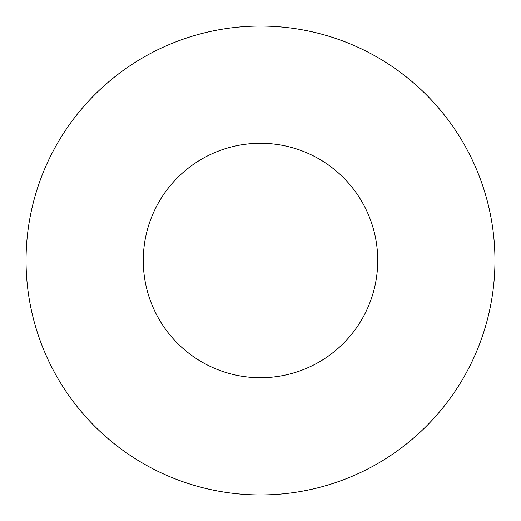 <?xml version="1.0" encoding="UTF-8"?>
<svg xmlns="http://www.w3.org/2000/svg" width="521" height="521" viewBox="0 0 521 521"><rect width="100%" height="100%" fill="white"/><g stroke="black" fill="none" stroke-linecap="round" stroke-linejoin="round"><path stroke-width="0.78" d="M260.5 26.05A234.45 234.45 0 0 0 26.05 260.5A234.45 234.45 0 0 0 260.5 494.95A234.45 234.45 0 0 0 494.95 260.5A234.45 234.45 0 0 0 260.5 26.05A234.45 234.45 0 0 0 26.05 260.5A234.45 234.45 0 0 0 260.5 494.95A234.45 234.45 0 0 0 494.95 260.5A234.45 234.45 0 0 0 260.5 26.05M143.275 260.5A117.225 117.225 0 0 0 260.5 377.725A117.225 117.225 0 0 0 377.725 260.5A117.225 117.225 0 0 0 260.5 143.275A117.225 117.225 0 0 0 143.275 260.5"/></g></svg>

